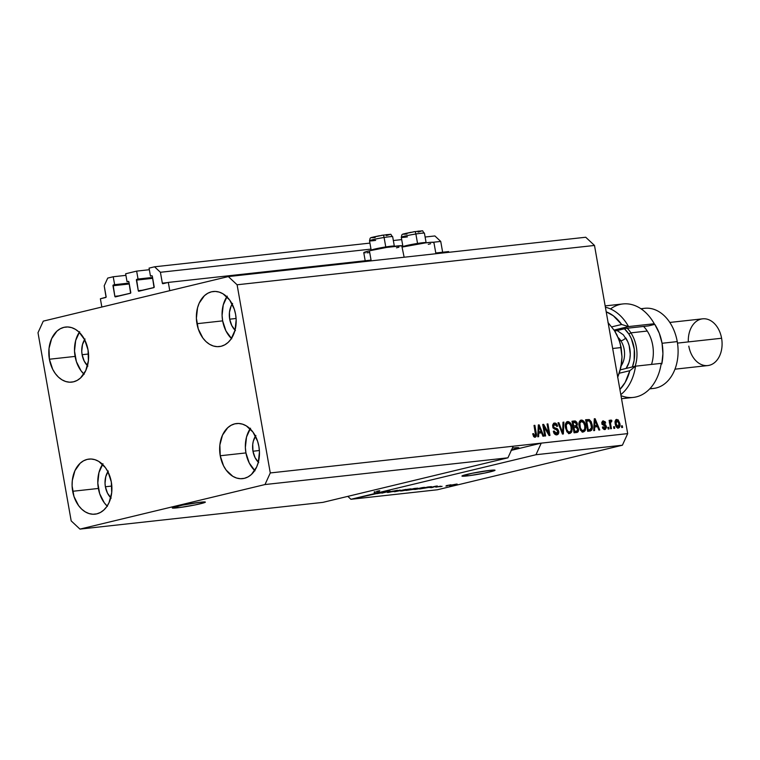 <?xml version="1.0" encoding="UTF-8"?>
<svg xmlns="http://www.w3.org/2000/svg" width="760" height="760" viewBox="0 0 760 760"><rect width="100%" height="100%" fill="white"/><g stroke="black" fill="none" stroke-linecap="round" stroke-linejoin="round"><path stroke-width="1.14" d="M448.761 252.31L448.628 251.569L435.774 252.985L448.628 251.569L448.761 252.31M371.051 260.11L168.311 282.416L169.765 290.672L101.84 307.03L100.386 298.775L106.067 297.207L104.205 285.808L107.721 278.084L113.23 276.754L114.627 284.677L113.335 284.99L129.143 283.252L113.164 285.085L114.846 296.324L120.109 295.745L115.064 296.761L130.596 293.17L128.915 281.931L128.516 281.39L127.034 281.694L125.637 273.771L136.648 271.12L138.044 279.043L136.762 279.348L152.57 277.609L136.591 279.442L138.273 290.69L143.535 290.111L138.491 291.118L154.014 287.527L152.332 276.288L151.934 275.747L150.461 276.051L149.064 268.128L154.565 266.798L160.417 272.279L162.336 283.166L167.599 282.587L162.336 283.166L162.925 283.717L168.311 282.416L371.051 260.11M162.925 283.717A0.674 0.484 83.7 0 1 162.336 283.166L160.417 272.279L370.984 249.109L160.417 272.279L154.565 266.798L369.92 243.105L154.565 266.798L149.064 268.128L150.461 276.051L151.753 275.738A0.674 0.484 83.7 0 1 152.332 276.288L154.195 286.852A0.674 0.484 83.7 0 1 153.843 287.622L138.852 291.232A0.674 0.484 83.7 0 1 138.273 290.69L136.41 280.126A0.674 0.484 83.7 0 1 136.762 279.348L152.541 277.447L138.044 279.043L136.648 271.12L125.637 273.771L127.034 281.694L128.326 281.38A0.674 0.484 83.7 0 1 128.373 281.371L128.411 281.371A0.674 0.484 83.7 0 1 128.915 281.931L130.777 292.495A0.674 0.484 83.7 0 1 130.425 293.265L115.434 296.875A0.674 0.484 83.7 0 1 114.846 296.324L112.984 285.76A0.674 0.484 83.7 0 1 113.335 284.99L129.114 283.081L114.627 284.677L113.23 276.754L125.922 275.358L113.23 276.754L107.721 278.084L104.205 285.808L106.124 296.704A0.674 0.484 83.7 0 1 105.773 297.483L100.386 298.775L101.84 307.03L169.765 290.672L168.311 282.416L162.925 283.717M442.643 252.234L440.733 241.433L433.323 242.24L440.733 241.433L434.891 235.951L425.115 237.025L434.891 235.951L440.733 241.433L442.643 252.234M402.752 245.613L401.555 245.737L402.752 245.613M401.698 239.609L393.347 240.521L401.698 239.609M152.693 278.331L136.41 280.126L152.693 278.331M149.35 269.714L136.648 271.12L149.35 269.714M129.276 283.974L112.984 285.76L129.276 283.974M177.118 507.851A16.796 1.064 -10 0 1 172.282 507.946A16.796 1.064 -10 0 1 182.419 505.153A16.796 1.064 -10 0 1 200.535 502.208L205.048 502.389L195.139 504.916L179.616 507.547L172.282 507.927L182.514 505.134L200.535 502.208A16.796 1.064 -10 0 1 205.361 502.113A16.796 1.064 -10 0 1 195.234 504.897A16.796 1.064 -10 0 1 177.118 507.851L176.852 506.378L177.118 507.851M466.773 475.969A16.796 1.064 -10 0 1 461.947 476.064A16.796 1.064 -10 0 1 472.083 473.28A16.796 1.064 -10 0 1 490.2 470.335L494.703 470.516L484.794 473.043L469.281 475.665L461.947 476.055L472.178 473.262L490.2 470.335A16.796 1.064 -10 0 1 495.026 470.24A16.796 1.064 -10 0 1 484.889 473.024A16.796 1.064 -10 0 1 466.773 475.969L466.516 474.506L466.773 475.969M511.47 450.053A17.632 1.121 -10 0 0 518.833 447.82A17.632 1.121 -10 0 0 513.769 447.916L512.373 448.087A17.632 1.121 -10 0 1 513.769 447.916L518.5 448.115L511.1 450.138M235.049 330.191A17.632 12.597 83.7 0 1 229.681 319.181L236.103 318.478L229.681 319.181L229.444 312.322L231.116 306.062L232.598 303.459M87.486 365.721A17.632 12.597 83.7 0 1 82.109 354.711L88.53 354.008L82.109 354.711L81.747 351.281L82.488 344.584L85.034 338.988M110.76 497.772A17.632 12.597 83.7 0 1 105.393 486.761L111.815 486.058L105.393 486.761L105.032 483.322L105.773 476.634L108.319 471.038M258.334 462.232A17.632 12.597 83.7 0 1 252.966 451.231L259.388 450.519L252.966 451.231L252.728 444.372L253.337 441.104L255.883 435.499M250.116 428.82A27.712 19.798 -96.3 0 0 245.936 452.922L220.238 455.753A27.712 19.798 83.7 0 1 236.531 423.548A27.712 19.798 83.7 0 1 258.885 446.443L257.583 441.218L252.966 432.098L246.306 425.866L242.525 424.156L238.621 423.481L234.764 423.861L231.087 425.296L227.734 427.719L222.499 435.128L219.868 444.97L220.238 455.753L223.544 465.813L226.166 470.098L232.816 476.33L236.607 478.04L240.502 478.714L244.369 478.334L248.045 476.9L251.398 474.477L256.623 467.067L258.295 462.355L259.454 451.849L258.885 446.443A27.712 19.798 83.7 0 1 242.592 478.638A27.712 19.798 83.7 0 1 220.238 455.753L245.936 452.922A27.712 19.798 -96.3 0 0 254.704 470.544M102.552 464.351A27.712 19.798 -96.3 0 0 98.372 488.452L72.675 491.283A27.712 19.798 83.7 0 1 88.968 459.087A27.712 19.798 83.7 0 1 111.321 481.973L108.015 471.912L105.393 467.628L98.743 461.396L94.953 459.686L91.057 459.012L87.191 459.391L83.514 460.826L80.161 463.248L74.936 470.659L72.304 480.51L72.105 485.877L73.977 496.508L78.594 505.628L81.728 509.181L85.253 511.86L89.034 513.57L92.938 514.244L96.795 513.864L100.481 512.43L103.826 510.007L106.723 506.692L109.06 502.597L111.691 492.756L111.321 481.973A27.712 19.798 83.7 0 1 95.028 514.178A27.712 19.798 83.7 0 1 72.675 491.283L98.372 488.452A27.712 19.798 -96.3 0 0 107.141 506.084M79.268 332.3A27.712 19.798 -96.3 0 0 75.088 356.411L49.391 359.233A27.712 19.798 83.7 0 1 65.683 327.037A27.712 19.798 83.7 0 1 88.037 349.933L84.73 339.863L78.983 332.034L75.459 329.356L71.668 327.636L67.773 326.962L63.906 327.351L60.23 328.776L56.886 331.198L51.651 338.618L49.02 348.46L49.391 359.233L52.696 369.303L55.318 373.578L58.444 377.131L61.968 379.81L65.759 381.52L69.654 382.204L73.511 381.815L77.197 380.389L80.541 377.967L85.776 370.548L88.407 360.705L88.037 349.933A27.712 19.798 83.7 0 1 71.744 382.128A27.712 19.798 83.7 0 1 49.391 359.233L75.088 356.411A27.712 19.798 -96.3 0 0 83.856 374.034M226.832 296.77A27.712 19.798 -96.3 0 0 222.651 320.872L196.954 323.703A27.712 19.798 83.7 0 1 213.246 291.507A27.712 19.798 83.7 0 1 235.6 314.393L234.298 309.168L229.681 300.048L223.022 293.816L219.241 292.106L215.336 291.431L211.48 291.812L207.803 293.246L204.45 295.668L199.215 303.078L197.543 307.791L196.393 318.298L198.265 328.928L202.882 338.048L206.007 341.601L209.532 344.28L213.322 345.99L217.218 346.665L221.084 346.284L224.76 344.85L228.114 342.427L231.011 339.112L235.011 330.315L236.17 319.798L235.6 314.393A27.712 19.798 83.7 0 1 219.307 346.588A27.712 19.798 83.7 0 1 196.954 323.703L222.651 320.872A27.712 19.798 -96.3 0 0 231.42 338.494M401.774 246.259L402.144 245.945A19.485 1.235 170 0 0 390.212 246.876A19.485 1.235 170 0 0 369.408 250.809L371.184 260.851L369.408 250.809L364.144 252.367L365.218 252.909M379.753 490.713L377.824 491.131L378.109 492.784L376.837 493.05L376.551 491.397L376.837 493.05L378.109 492.784L377.824 491.131L376.551 491.397L379.05 490.798L379.344 492.442L535.971 454.727L541.253 443.137L511.347 450.338L541.253 443.137L513.218 446.215L507.936 457.815L322.895 502.369L507.936 457.815L264.993 484.548L79.952 529.102L322.895 502.369L79.952 529.102L71.184 520.894L38 332.728L43.282 321.128L228.323 276.573L585.732 237.243L228.323 276.573L237.101 284.781L270.275 472.948L264.993 484.548L507.936 457.815L513.218 446.215L270.275 472.948L627.684 433.618L594.5 245.451L237.101 284.781L594.5 245.451L585.732 237.243L594.5 245.451L627.684 433.618L541.253 443.137L535.971 454.727L350.93 499.292L437.361 489.772L622.402 445.217L535.971 454.727L622.402 445.217L627.684 433.618L622.402 445.217L437.361 489.772L350.93 499.292L347.814 496.375L350.93 499.292L375.725 493.8L381.311 492.119L379.344 492.442L379.05 490.798L376.551 491.397L379.287 490.817M384.056 492.033L376.684 493.696L390.079 491.15L381.881 493.126L384.056 492.033L381.881 493.126L390.079 491.15L377.53 493.601L384.056 492.033M393.509 491.549L388.322 492.1L396.872 490.713C398.306 490.352 398.287 490.247 396.805 490.399L388.578 492.043C386.945 492.442 386.935 492.565 388.55 492.404L394.202 491.216M406.04 489.392L394.392 491.748L400.14 490.038L395.741 491.473L406.04 489.392L395.741 491.473L400.14 490.038L395.266 491.653L406.04 489.392M400.453 490.922L408.177 489.193L410.334 489.269L401.584 490.969L409.013 489.601C411.464 489.022 411.787 488.803 409.991 488.946L400.377 490.998M414.048 489.431L422.275 487.616L424.764 487.397L423.633 487.853L415.169 489.478L422.608 488.11C425.049 487.531 425.381 487.312 423.586 487.445L413.972 489.497M429.675 487.54L437.266 485.953L431.68 487.644L429.675 487.54L431.68 487.644L437.266 485.953L429.675 487.54M455.791 484.842L453.767 485.212L455.791 484.842M455.639 484.614L449.35 485.64L455.639 484.614C457.425 484.186 457.672 484.025 456.389 484.13L451.012 485.127C449.188 485.555 448.913 485.716 450.214 485.621L455.639 484.614C457.425 484.186 457.672 484.025 456.389 484.13M447.934 485.706L445.911 486.077L447.934 485.706M446.452 485.611L450.917 484.776L446.452 485.611M442.092 486.343L440.068 486.723L442.092 486.343M440.61 486.419L435.774 487.141L440.591 486.181M429.238 487.369L419.577 488.975L427.776 486.998L431.49 486.647L429.808 487.236L431.233 486.637L427.776 486.998L419.577 488.975L429.238 487.369M413.383 489.345L405.983 490.475L414.181 488.5L417.81 488.167L413.383 489.345L417.81 488.167L414.181 488.5L405.983 490.475L413.383 489.345M543.989 426.721L545.614 435.926L544.758 436.022L542.725 424.46L543.628 424.365L548.701 433.19L547.077 423.985L547.922 423.89L549.964 435.442L549.053 435.546L543.989 426.721L549.053 435.546L549.964 435.442L547.922 423.89L547.077 423.985L548.701 433.19L543.628 424.365L542.725 424.46L544.758 436.022L545.614 435.926L543.989 426.721L543.153 426.93L543.989 426.721M554.116 433.38L556.596 433.494L554.154 431.005L553.337 431.252C553.869 433.684 555.009 434.891 556.757 434.853C558.315 434.615 558.971 433.399 558.742 431.205L557.906 431.404L558.742 431.205L558.79 432.582L557.479 434.663L555.636 434.72L554.135 433.418L553.337 431.252L554.154 431.005L554.895 432.715L556.206 433.494L557.441 433.143L557.944 431.765L557.251 430.065L554.144 428.868L553.071 427.614L552.644 425.153L553.641 423.301L555.522 423.111L556.814 424.137L557.64 426.189L556.814 426.426L556.073 424.821L554.781 424.356L553.622 425.21L553.622 426.683L554.372 427.776L557.602 428.972L558.742 431.205L556.994 428.583L554.031 427.519L553.556 426.369L554.781 424.356L556.814 426.426L557.64 426.189L554.211 423.063M563.882 422.132L563.35 433.969L562.466 434.065L557.992 422.778L558.866 422.683L562.628 432.677L562.998 422.227L563.882 422.132L562.998 422.227L562.628 432.677L558.866 422.683L557.992 422.778L562.466 434.065L563.35 433.969L563.882 422.132L562.998 422.351L563.882 422.132M570.864 431.101L570.712 431.67L571.89 431.385L571.986 427.139L571.159 427.348L571.986 427.139C571.453 423.776 570.028 421.914 567.711 421.562L567.15 421.695L567.711 421.562C565.554 422.427 564.832 424.574 565.535 427.994L567.064 431.87L569.791 433.418L568.337 433.105L566.779 431.452L565.307 425.856L566.646 421.971L568.461 421.61L570.019 422.57L571.625 425.59L572.185 429.333L571.548 432.174L570.114 433.352M584.459 429.609L584.307 430.169L585.475 429.894L585.58 425.647L584.744 425.847L585.58 425.647C585.048 422.284 583.623 420.423 581.295 420.062L580.735 420.204L581.295 420.062C579.149 420.926 578.417 423.073 579.13 426.502L580.649 430.369L583.385 431.917L581.932 431.604L580.374 429.951L578.901 424.365L580.241 420.479L582.056 420.109L583.614 421.078L585.209 424.089L585.779 427.842L585.133 430.683L583.708 431.86M594.7 427.006L594.596 430.53L593.712 430.635L594.282 418.788L595.108 418.693L599.764 429.96L598.88 430.065L597.559 426.692L594.7 427.006L597.559 426.692L598.88 430.065L599.764 429.96L595.108 418.693L594.282 418.788L593.712 430.635L594.596 430.53L594.7 427.006L593.873 427.205L594.7 427.006M622.297 425.799L622.592 427.452L621.737 427.548L621.452 425.894L622.297 425.799L621.452 425.894L621.737 427.548L622.592 427.452L622.297 425.799L621.471 425.999L622.297 425.799M616.778 419.368L616.778 419.368C615.248 419.985 614.736 421.524 615.267 423.976C615.609 426.445 616.626 427.804 618.317 428.079C619.865 427.443 620.369 425.875 619.818 423.387L618.982 423.586L619.818 423.387L619.998 424.935L619.295 427.585L618.042 428.089L616.711 427.395L615.153 423.215L615.809 419.852L618.127 419.805L619.818 423.387L616.55 419.416M614.441 426.664L614.736 428.317L613.88 428.412L613.595 426.759L614.441 426.664L613.595 426.759L613.88 428.412L614.736 428.317L614.441 426.664L613.614 426.863L614.441 426.664M610.936 420.014L610.194 421.619L609.368 421.819L610.194 421.619L609.957 420.28L609.111 420.365L610.593 428.773L611.439 428.678L610.669 424.327L609.843 424.526L610.669 424.327L611.439 428.678L610.593 428.773L609.111 420.365L609.957 420.28L610.194 421.619L610.755 420.071L611.819 420.375L611.714 421.61L610.575 422.142L610.669 424.327L610.517 422.588L611.714 421.61L611.819 420.375L610.869 420.033M608.712 427.3L608.997 428.944L608.152 429.039L607.857 427.395L608.712 427.3L607.857 427.395L608.152 429.039L608.997 428.944L608.712 427.3L607.876 427.5L608.712 427.3M603.012 428.555L604.741 428.345L603.212 426.835L602.395 427.072L604.894 429.552L606.423 426.626L605.587 426.825L606.423 426.626L606.499 427.452L605.274 429.476L603.906 429.4L602.917 428.402L602.395 427.072L603.212 426.835L604.494 428.345L605.644 427.205L605.236 426.141L602.214 424.469L601.815 422.455L602.642 421.059L605.083 421.648L605.682 423.044L604.865 423.282L603.563 422.047L602.68 423.197L605.577 424.849L606.423 426.626L602.68 423.197L603.563 422.047L604.865 423.282L605.682 423.044L603.069 420.897M590.064 431.034C592.202 430.312 592.895 428.25 592.144 424.849L591.318 425.049L592.144 424.849L592.372 426.93L591.669 430.226L587.66 431.3L585.618 419.738L589.266 419.558L591.204 421.686L592.144 424.849L589.266 419.558L585.618 419.738L587.66 431.3L590.472 430.958M576.583 432.516C578.16 432.326 578.788 431.101 578.455 428.849L577.628 429.048L578.455 428.849L578.55 429.552L577.752 432.117L574.066 432.791L572.024 421.24L575.443 421.002L576.944 422.446L577.391 424.337L576.831 426.141L578.455 428.849L576.831 426.141L577.315 423.615L574.56 420.954L572.024 421.24L574.066 432.791L576.973 432.449M538.745 433.162L538.631 436.686L537.747 436.791L538.327 424.945L539.153 424.859L543.799 436.126L542.925 436.221L541.595 432.849L538.745 433.162L541.595 432.849L542.925 436.221L543.799 436.126L539.153 424.859L538.327 424.945L537.747 436.791L538.631 436.686L538.745 433.162L537.918 433.361L538.745 433.162M533.387 436.116L534.878 435.879L533.51 433.58L532.684 433.827L533.663 436.563L535.078 437.237L534.337 437.133L532.684 433.827L533.51 433.58L534.461 435.793L535.553 435.109L534.014 425.419L534.869 425.324L536.427 434.501L536.227 436.382L535.297 437.199M228.323 276.573L237.101 284.781L270.275 472.948L264.993 484.548L79.952 529.102L71.184 520.894L38 332.728L43.282 321.128L228.323 276.573M616.028 419.662L617.51 420.679M616.417 427.053L618.241 426.854L616.113 423.88L615.286 424.08L616.113 423.88L616.968 420.574L618.982 423.558L617.899 428.07M617.671 428.212L618.773 426.351M617.642 420.85L615.875 419.644M614.973 421.648L615.894 420.85M615.686 420.878L616.968 420.574L615.172 421.268M615.799 420.859L616.769 420.622L616.028 421.828L616.217 424.403L617.034 426.312L618.127 426.873M609.767 420.299L611.819 420.375L610.65 420.66L610.565 421.658L610.213 420.384M609.396 422.446L611.106 421.524M609.938 421.809L609.349 422.873M609.539 422.826L610.517 422.588L609.539 422.826M603.326 420.85L601.863 423.453L605.615 426.92L603.886 428.555M602.623 428.288L604.741 428.345M604.172 422.36L602.519 421.125L604.029 422.094M604.846 423.244L605.682 423.044L604.846 423.244M601.721 422.608L603.563 422.047M601.853 423.396L602.68 423.197L601.853 423.396M602.043 424.108L603.069 423.861L602.043 424.108M601.901 424.147L604.114 424.241L602.936 424.517L605.255 426.901M605.302 428.127L604.514 429.561M604.466 429.59L605.311 428.003M605.14 426.398L604.228 425.001L602.005 424.203M594.282 418.902L595.108 418.693L594.282 418.902M596.619 425.467L597.142 426.73L596.619 425.467M595.869 425.647L593.94 425.866L595.869 425.647M594.738 425.619L594.918 422.18L594.111 422.37L594.918 422.18L594.909 419.947L594.216 420.109L594.909 419.947L597.037 425.372L593.94 425.818L597.037 425.372L594.909 419.947L594.738 425.619M589.656 421.268L588.088 419.843L585.646 419.89L589.266 419.558L588.088 419.843L589.503 421.03M591.081 429.039L589.817 431.062M589.95 430.986L591.185 428.241M589.181 429.837L587.442 430.094L590.14 429.618L588.269 429.856L586.711 421.002L585.875 421.202L589.342 420.945L591.299 424.925L591.47 427.785L589.722 429.695L590.909 429.229L591.47 427.785L590.548 422.351L589.19 420.888L586.711 421.002L588.269 429.856L587.442 430.055L589.722 429.695M580.45 420.337L582.797 421.781M583.385 431.917L585.475 429.894L584.307 430.169L582.207 432.202M582.892 432.022L584.535 429.181M582.958 422.019L580.317 420.337M580.773 430.53L583.139 430.568C581.419 430.302 580.364 428.916 579.975 426.426L579.149 426.626L579.975 426.426C579.376 423.776 579.899 422.104 581.542 421.41L583.908 423.13L584.725 425.704C585.276 428.279 584.744 429.903 583.139 430.568L580.583 430.388M578.968 422.788L580.374 421.695L579.044 422.626M580.127 421.743L581.542 421.41L579.889 423.197L580.364 427.956L581.751 430.112L583.281 430.549L584.753 428.849L584.725 425.704L583.433 422.389L581.542 421.41M581.97 430.853L583.139 430.568M575.776 422.731L574.265 421.277L572.052 421.391L574.56 420.954L573.392 421.24L575.586 422.389M576.489 423.814L577.315 423.615L576.489 423.814M576.118 425.524L575.662 426.417L576.831 426.141L575.662 426.417L576.574 427.224M577.362 430.74L576.346 432.544L577.381 430.521M577.087 431.765L577.286 431.176M576.736 427.481L575.662 426.417L576.165 425.305M574.056 426.065L576.042 425.581L572.897 426.141L573.724 425.942L573.116 422.493L574.503 422.341L576.498 423.899L576.042 425.581L572.897 426.189L574.873 425.856M576.042 425.581L576.536 424.156L575.747 422.465L572.289 422.693L573.116 422.493L573.724 425.942L575.225 425.78M577.163 430.93L577.676 429.542L576.831 427.386L573.961 427.3L574.674 431.347L573.961 427.3L573.135 427.5L575.529 427.12L577.609 428.953L577.163 430.93L573.847 431.547L576.365 431.167M566.865 421.828L569.202 423.282M569.791 433.418L571.89 431.385L568.622 433.694M569.297 433.513L570.94 430.683M569.364 423.51L566.722 421.828M567.178 432.022L569.544 432.07C567.825 431.794 566.77 430.416 566.39 427.918L565.554 428.117L566.39 427.918C565.782 425.267 566.304 423.595 567.948 422.911L570.313 424.631L571.13 427.205C571.681 429.77 571.149 431.395 569.544 432.07L566.989 431.889M565.373 424.279L566.779 423.197L565.45 424.127M566.542 423.234L567.948 422.911L566.247 424.992L566.77 429.447L568.157 431.604L569.829 432.012L571.168 430.34L570.997 426.531L569.848 423.89L567.948 422.911M568.375 432.345L569.544 432.07M558.03 422.883L558.866 422.683L558.03 422.883M561.269 431.053L561.972 430.891L561.269 431.053M561.982 432.829L562.628 432.677L561.982 432.829M562.248 432.763L562.21 433.428L562.248 432.763M554.515 423.016L552.7 426.436L557.897 431.328L555.892 433.656M555.664 433.732L556.596 433.494M553.679 423.282L555.74 424.545M556.814 426.426L557.64 426.189L556.804 426.388M552.606 425.191L554.781 424.356M553.385 424.678L552.644 425.134M552.729 426.569L553.556 426.369L552.729 426.569M553.128 427.728L554.031 427.519L553.128 427.728M552.862 427.794L555.465 428.146L554.297 428.421L555.817 428.858L556.994 428.583L555.817 428.858L556.966 429.865M557.602 432.972L556.472 434.862M556.301 434.948L557.621 432.867M557.165 430.226L555.978 428.944L553.385 428.146M555.056 428.602L554.297 428.421M556.054 425.125L553.593 423.282M555.569 433.751L553.897 433.181M542.744 424.574L543.628 424.365L542.744 424.574M542.887 425.401L543.694 426.797L542.887 425.401M547.827 433.409L548.701 433.19L547.827 433.409M547.096 424.089L547.922 423.89L547.096 424.089M548.359 433.276L548.625 434.805L548.359 433.276M538.317 425.058L539.153 424.859L538.317 425.058M540.664 431.623L541.186 432.896L540.664 431.623M539.904 431.813L537.985 432.022L539.904 431.813M538.783 431.784L538.954 428.336L538.156 428.526L538.954 428.336L538.954 426.103L538.26 426.274L538.954 426.103L541.082 431.528L537.985 431.974L541.082 431.528L538.954 426.103L538.783 431.784M535.078 437.237C536.408 436.686 536.797 435.337 536.246 433.171L535.42 433.371L536.246 433.171L534.869 425.324L534.014 425.419L535.572 434.919L533.881 436.126M533.805 436.145L534.878 435.879M533.976 436.078L534.403 435.195M535.268 435.708L534.641 437.219M534.764 437.114L535.278 435.347M618.754 426.464L618.744 422.522L616.968 420.574M428.279 244.33L430.663 243.722M433.542 242.763L432.459 242.221L425.41 242.896L402.334 247.038A19.485 1.235 170 0 1 422.702 243.276A19.485 1.235 170 0 1 433.912 242.44L435.908 253.726M396.501 247.826L398.895 247.219M404.13 257.222L401.784 245.765L386.726 247.418L369.408 250.809A19.485 1.235 170 0 0 363.774 252.7L365.19 260.756M366.985 252.814L369.369 252.586M451.012 485.127C449.188 485.555 448.913 485.716 450.214 485.621M451.867 485.032L455.515 484.338M430.91 487.283L435.993 486.144L430.91 487.283M430.094 486.894L421.363 488.547L430.198 486.733M424.802 487.426L423.586 487.445M416.869 488.756L423.282 487.787L416.119 489.24C414.798 489.345 415.045 489.183 416.869 488.756L415.302 489.203L416.119 489.24C414.798 489.345 415.045 489.183 416.869 488.756L422.636 487.683M415.463 488.481L411.625 489.221L415.919 488.594M412.233 489.278L407.797 490.143L412.528 489.44M411.207 488.917L409.991 488.946M403.275 490.247L409.688 489.288L402.534 490.742C401.213 490.846 401.46 490.684 403.275 490.247L401.717 490.694L402.534 490.742C401.213 490.846 401.46 490.684 403.275 490.247L409.041 489.174M388.578 492.043C386.945 492.442 386.935 492.565 388.55 492.404M396.872 490.713C398.306 490.352 398.287 490.247 396.805 490.399L396.815 490.399M392.426 491.14L393.205 491.264M374.167 491.967L374.462 493.62L374.167 491.967L375.126 491.739L374.167 491.967M378.109 492.784L375.411 493.392L375.126 491.739L375.411 493.392L378.109 492.784M451.088 485.412L454.736 484.719M416.119 489.24L423.282 487.787M402.534 490.742L409.688 489.288M376.837 493.05L375.411 493.392L376.837 493.05M227.249 296.162L223.24 304.959L222.082 315.466L222.651 320.872L225.957 330.942L231.705 338.77M235.439 330.572L231.781 325.584L229.681 319.181A17.632 12.597 83.7 0 1 232.18 304.095M79.677 331.692L75.677 340.49L74.518 351.006L76.389 361.627L81.006 370.756L84.141 374.3M87.875 366.101L84.218 361.123L82.109 354.711A17.632 12.597 83.7 0 1 84.607 339.625M102.961 463.742L98.962 472.539L97.802 483.056L99.674 493.677L104.291 502.806L107.426 506.35M111.159 498.151L107.502 493.173L105.393 486.761A17.632 12.597 83.7 0 1 107.891 471.675M250.534 428.212L246.525 437.009L245.366 447.516L245.936 452.922L249.242 462.992L254.99 470.82M258.723 462.622L255.065 457.634L252.966 451.231A17.632 12.597 83.7 0 1 255.455 436.145M375.639 240.379A11.751 0.741 -10 0 1 369.531 240.749A11.751 0.741 -10 0 1 384.104 237.49A11.751 0.741 170 0 0 369.512 240.796L371.184 250.23A11.751 0.741 -10 0 1 385.766 246.933L385.719 247.589L385.766 246.933A11.751 0.741 170 0 0 371.212 250.277L371.327 250.353M382.954 235.134A2.688 0.722 81 0 1 383.002 235.125C394.753 234.203 388.816 233.329 392.673 236.711A11.751 0.741 170 0 0 384.104 237.49L385.766 246.933L384.104 237.49A2.688 0.722 -99 0 0 383.002 235.125A2.688 0.722 -99 0 0 382.954 235.134L381.226 235.419M394.24 246.316L394.326 246.202A11.751 0.741 170 0 0 385.766 246.933A11.751 0.741 -10 0 1 394.335 246.155L392.673 236.711M379.477 235.733L373.549 236.996M372.628 237.253L371.716 237.633M371.773 237.737L375.183 237.528M386.279 235.571L387.704 235.22M388.635 234.964L389.538 234.583M389.481 234.479L386.08 234.688M369.512 240.796C370.756 236.541 368.058 238.459 383.002 235.125A2.688 0.722 81 0 1 384.104 237.49A11.751 0.741 -10 0 1 392.663 236.759M407.408 236.882A11.751 0.741 -10 0 1 401.299 237.253A11.751 0.741 -10 0 1 415.872 233.994A11.751 0.741 170 0 0 401.29 237.3L402.952 246.734A11.751 0.741 -10 0 1 417.544 243.438L417.487 244.093L417.544 243.438A11.751 0.741 170 0 0 402.981 246.781L403.104 246.858M414.722 231.638A2.688 0.722 81 0 1 414.77 231.629C426.522 230.707 420.594 229.833 424.441 233.215A11.751 0.741 170 0 0 415.872 233.994L417.544 243.438L415.872 233.994A2.688 0.722 -99 0 0 414.77 231.629A2.688 0.722 -99 0 0 414.722 231.638L412.993 231.923M426.008 242.82L426.094 242.706A11.751 0.741 170 0 0 417.544 243.438A11.751 0.741 -10 0 1 426.103 242.659L424.441 233.215M411.245 232.237L405.317 233.5M404.396 233.757L403.484 234.137M403.541 234.241L406.952 234.032M418.048 232.075L419.472 231.724M420.403 231.468L421.306 231.087M421.258 230.983L417.848 231.192M401.29 237.3C402.524 233.044 399.836 234.964 414.77 231.629A2.688 0.722 81 0 1 415.872 233.994A11.751 0.741 -10 0 1 424.431 233.263M635.54 366.177L629.812 370.699A43.662 31.198 83.7 0 1 619.894 389.471L625.119 382.508L629.812 370.699L619.219 373.245L629.812 370.699L635.54 366.177A47.025 33.601 83.7 0 1 620.806 394.63A47.025 33.601 -96.3 0 0 635.54 366.177L620.245 369.863L635.54 366.177L661.228 363.356L635.54 366.177M641.288 308.978A40.308 28.794 83.7 0 1 677.245 341.601A40.308 28.794 -96.3 0 0 644.727 308.303L640.908 308.721M688.332 341.915A23.512 16.796 83.7 0 1 702.63 318.829A23.512 16.796 83.7 0 1 721.591 338.248A23.512 16.796 -96.3 0 0 702.63 318.829L669.817 322.44M677.483 343.102L721.591 338.248L677.483 343.102M662.055 343.273L677.245 341.601L662.055 343.273A40.308 28.794 83.7 0 1 661.789 363.983L661.124 364.059L661.789 363.983L662.91 353.751L662.055 343.273L659.29 333.25L654.797 324.368A40.308 28.794 83.7 0 1 662.055 343.273M651.301 324.757L654.797 324.368L648.461 325.897L626.269 328.339L614.755 331.113L626.269 328.339L648.461 325.897L654.797 324.368L651.301 324.757M610.517 308.949A47.025 33.601 83.7 0 1 654.246 323.741L628.548 326.572L621.661 324.482L611.733 326.866L621.661 324.482A43.662 31.198 83.7 0 0 606.204 311.819L613.358 315.799L621.661 324.482L628.548 326.572L614.061 330.058L628.548 326.572A47.025 33.601 -96.3 0 0 605.397 307.24A47.025 33.601 83.7 0 1 628.548 326.572L654.246 323.741A47.025 33.601 -96.3 0 0 622.972 303.943L605.159 305.9M621.528 398.715L633.251 397.423A47.025 33.601 -96.3 0 0 661.228 363.356A47.025 33.601 83.7 0 1 620.986 395.656M649.724 388.854L653.543 388.436A40.308 28.794 -96.3 0 0 677.245 341.601A40.308 28.794 83.7 0 1 650.038 388.522M674.956 369.18L707.769 365.57A23.512 16.796 -96.3 0 0 721.591 338.248A23.512 16.796 83.7 0 1 709.27 365.303A23.512 16.796 83.7 0 1 688.807 346.142M630.904 332.842A30.229 21.603 -96.3 0 0 627.218 328.234A30.229 21.603 83.7 0 1 630.904 332.842L647.254 331.047A30.229 21.603 -96.3 0 0 643.577 326.439A30.229 21.603 83.7 0 1 647.254 331.047L630.904 332.842A30.229 21.603 83.7 0 1 635.132 366.282A30.229 21.603 -96.3 0 0 630.904 332.842L628.862 334.039L630.904 332.842M624.444 328.776A28.547 20.396 83.7 0 1 628.862 334.039L631.361 338.666L634.286 349.277L634.144 360.335L632.396 366.938A28.547 20.396 83.7 0 0 628.862 334.039L624.444 328.776M625.736 337.896A4.028 1.624 -33 0 1 620.844 340.765L619.466 340.917L620.844 340.765A18.477 13.195 -96.3 0 1 621.167 365.826A18.477 13.195 -96.3 0 0 620.844 340.765A4.028 1.624 147 0 0 625.736 337.896A22.506 16.083 83.7 0 1 626.097 368.457L628.919 362.691L629.897 358.615L630.268 354.302L629.147 345.591L627.703 341.534L623.323 334.799L617.101 330.543M620.844 340.765A18.477 13.195 -96.3 0 0 618.165 337.526M621.661 362.444L620.92 367.061L621.994 356.877L621.186 347.558L612.674 348.488L621.186 347.558L618.887 339.292L614.517 330.752L607.943 322.459L614.526 330.752L617.006 335.055L620.245 343.472L621.994 356.877L621.737 361.855L619.742 371.469M619.542 372.257L617.642 377.425L620.92 367.061L619.542 372.257M651.51 364.42A30.229 21.603 -96.3 0 0 647.254 331.047A30.229 21.603 83.7 0 1 651.51 364.42M575.738 425.695L574.569 425.97M576.726 431.101L575.558 431.385"/></g></svg>
